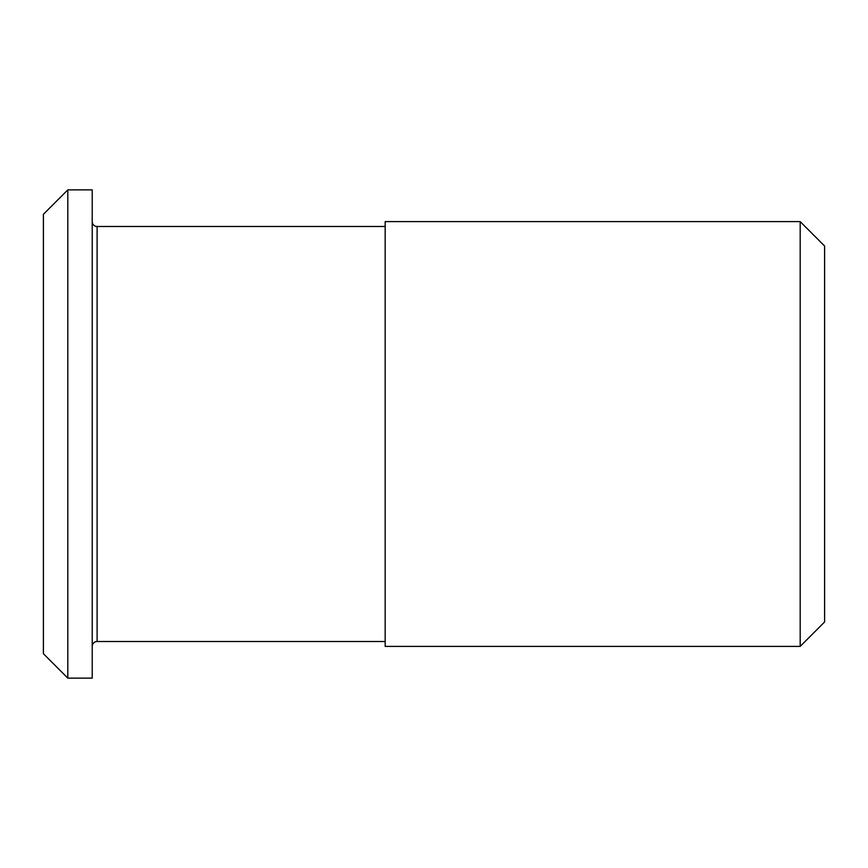 <?xml version="1.0" encoding="UTF-8"?>
<svg xmlns="http://www.w3.org/2000/svg" width="868" height="868" viewBox="0 0 868 868"><rect width="100%" height="100%" fill="white"/><g stroke="black" fill="none" stroke-linecap="round" stroke-linejoin="round"><path stroke-width="1.3" d="M92.225 221.611A4.883 4.883 0 0 0 97.108 226.494L97.108 641.506A4.883 4.883 0 0 0 92.225 646.389M800.188 221.611L385.175 221.611L385.175 646.389L800.188 646.389L800.188 221.611L824.6 246.024L824.6 621.976L824.6 246.024M800.188 646.389L824.6 621.976M43.4 214.287L43.4 434L43.4 214.287L67.812 189.875L67.812 678.125L43.4 653.712L43.4 434L43.4 653.712M67.812 189.875L92.225 189.875L92.225 678.125L67.812 678.125M385.175 226.494L97.108 226.494M385.175 641.506L97.108 641.506"/></g></svg>
